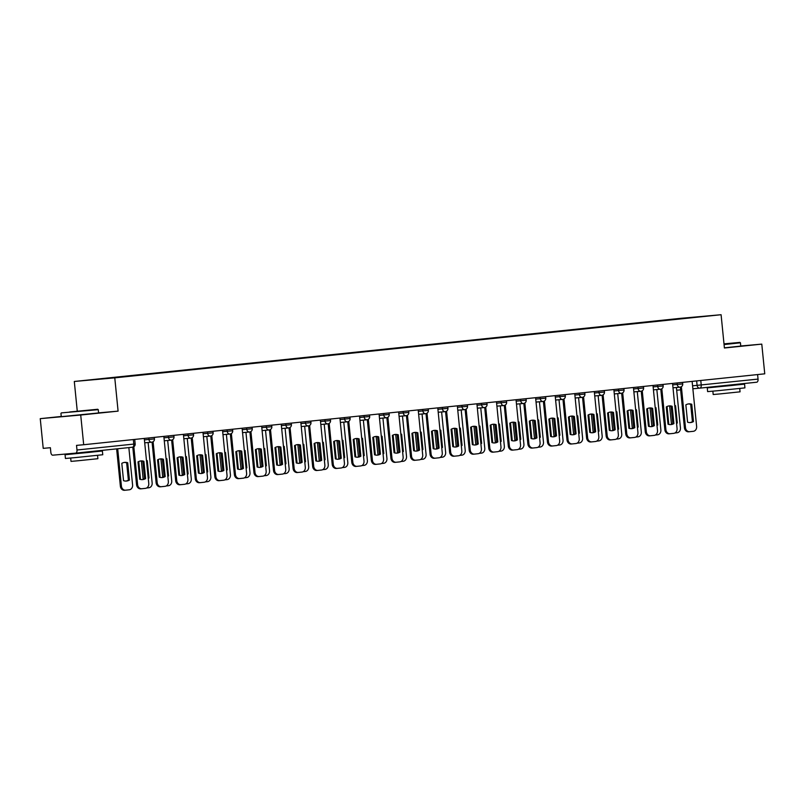 <?xml version="1.0" encoding="UTF-8"?>
<svg xmlns="http://www.w3.org/2000/svg" width="805" height="805" viewBox="0 0 805 805"><rect width="100%" height="100%" fill="white"/><g stroke="black" fill="none" stroke-linecap="round" stroke-linejoin="round"><path stroke-width="1.21" d="M61.25 416.467L40.25 418.65L43.218 448.355L50.383 447.711L50.836 452.34A2.999 1.63 -95.9 0 0 52.758 455.177L75.66 453.135A2.999 1.63 -95.9 0 0 75.68 453.135A2.999 1.63 -95.9 0 0 76.988 450.005L135.17 443.937L134.717 439.419M77.27 411.194L74.302 381.469L114.773 377.847L721.089 314.715L724.409 348.002L761.782 344.117L764.75 373.822L83.69 444.732L80.721 415.028L118.094 411.134L114.773 377.847M721.089 314.715L680.617 318.337L74.302 381.469M83.69 444.732L76.525 445.376L76.988 450.005M40.25 418.65L80.721 415.028M761.782 344.117L740.761 345.999M757.596 374.567L758.048 379.085A2.999 1.63 84.1 0 1 756.74 382.214A2.999 1.63 84.1 0 1 756.73 382.214L699.937 388.131M670.615 319.806L684.059 318.408M670.474 319.595L103.845 378.793L684.069 318.377M98.582 412.885L118.094 411.134M688.305 403.949A9.378 7.879 -95.1 0 1 690.7 404.362L692.431 421.649A9.378 7.879 -95.1 0 1 689.976 422.585M689.583 431.701L688.627 431.782A4.498 3.784 -95.1 0 1 688.577 431.792A4.498 3.784 -95.1 0 1 684.411 427.697L680.366 387.135M693.477 421.558L691.757 404.261A9.378 7.879 -95.1 0 0 688.838 403.879A9.378 7.879 -95.1 0 0 685.86 404.875L687.581 422.172A9.378 7.879 -95.1 0 0 690.509 422.555A9.378 7.879 -95.1 0 0 693.477 421.558L692.431 421.649M681.382 386.712L685.468 427.606A4.498 3.784 84.9 0 0 689.633 431.691A4.498 3.784 84.9 0 0 689.674 431.691L693.316 431.309A4.498 3.784 84.9 0 0 696.627 426.439L692.129 381.379M691.757 404.261L690.7 404.362M670.062 406.102A9.378 7.879 84.9 0 0 669.669 406.324L671.4 423.611A9.378 7.879 84.9 0 0 672.467 423.913M674.801 405.78L675.566 405.71A9.378 7.879 84.9 0 0 674.771 405.478M675.566 405.71L677.287 422.997A9.378 7.879 84.9 0 1 676.552 423.4M667.033 406.515L668.814 424.436M674.922 432.989L677.126 432.758A4.498 3.784 84.9 0 0 680.436 427.888L676.411 387.507M676.522 423.068L677.287 422.997M668.744 405.982A9.378 7.879 -95.1 0 1 671.139 406.394L672.859 423.682A9.378 7.879 -95.1 0 1 670.414 424.617M670.022 433.734L669.056 433.825A4.498 3.784 -95.1 0 1 669.015 433.825A4.498 3.784 -95.1 0 1 664.85 429.739L660.794 389.177M673.916 423.591L672.185 406.304A9.378 7.879 -95.1 0 0 669.267 405.911A9.378 7.879 -95.1 0 0 666.288 406.917L668.019 424.205A9.378 7.879 -95.1 0 0 670.937 424.587A9.378 7.879 -95.1 0 0 673.916 423.591L672.859 423.682M661.821 388.755L665.896 429.639A4.498 3.784 84.9 0 0 670.062 433.734A4.498 3.784 84.9 0 0 670.112 433.724L673.745 433.352A4.498 3.784 84.9 0 0 677.065 428.481L672.567 383.422M672.185 406.304L671.139 406.394M649.182 408.014A9.378 7.879 -95.1 0 1 651.567 408.437L653.298 425.724A9.378 7.879 -95.1 0 1 650.842 426.65M650.45 435.777L649.494 435.857A4.498 3.784 -95.1 0 1 649.444 435.867A4.498 3.784 -95.1 0 1 645.278 431.772L641.233 391.21M654.344 425.624L652.624 408.336A9.378 7.879 -95.1 0 0 649.705 407.954A9.378 7.879 -95.1 0 0 646.727 408.95L648.448 426.237A9.378 7.879 -95.1 0 0 651.376 426.63A9.378 7.879 -95.1 0 0 654.344 425.624L653.298 425.724M642.249 390.787L646.335 431.681A4.498 3.784 84.9 0 0 650.5 435.767A4.498 3.784 84.9 0 0 650.541 435.767L654.183 435.384A4.498 3.784 84.9 0 0 657.494 430.514L652.996 385.454M652.624 408.336L651.567 408.437M650.5 408.135A9.378 7.879 84.9 0 0 650.108 408.366L651.829 425.654A9.378 7.879 84.9 0 0 652.905 425.946M655.23 407.813L655.995 407.753A9.378 7.879 84.9 0 0 655.2 407.511M655.995 407.753L657.725 425.04A9.378 7.879 84.9 0 1 656.991 425.432M647.462 408.558L649.253 426.479M655.361 435.022L657.554 434.801A4.498 3.784 84.9 0 0 660.875 429.93L656.84 389.55M656.961 425.11L657.725 425.04M630.929 410.178A9.378 7.879 84.9 0 0 630.536 410.399L632.267 427.686A9.378 7.879 84.9 0 0 633.334 427.988M635.668 409.856L636.433 409.785A9.378 7.879 84.9 0 0 635.638 409.554M636.433 409.785L638.154 427.073A9.378 7.879 84.9 0 1 637.419 427.475M627.9 410.59L629.681 428.512M635.789 437.065L637.993 436.833A4.498 3.784 84.9 0 0 641.303 431.963L637.278 391.582M637.389 427.143L638.154 427.073M724.017 344.107L739.946 342.397L723.997 343.866M724.389 347.841L740.771 346.09L740.439 342.799L724.067 344.56M723.997 343.936L730.839 343.312L724.017 344.047M736.052 384.901L744.565 384.146L744.937 387.879L717.356 390.747L707.625 391.612L707.253 387.879L715.746 386.923M744.565 384.146L707.253 387.879M739.725 388.493L740.057 391.834L720.203 393.897L713.19 394.52L712.858 391.17M735.991 384.377L736.062 385.001L731.413 385.525L715.756 387.024L715.705 386.491M69.683 411.969L97.767 409.262L69.683 411.969M60.939 413.388L61.271 416.678L98.582 412.955L98.26 409.665L61.341 412.895M74.613 411.526L88.661 410.178L74.613 411.526M93.863 451.766L102.386 451.011L102.758 454.745L75.177 457.612L65.436 458.478L65.064 454.745L73.567 453.789M102.386 451.011L65.064 454.745M97.546 455.358L97.878 458.699L78.015 460.762L71.011 461.386L70.669 458.035M93.813 451.243L93.873 451.867L89.234 452.39L73.577 453.889L73.517 453.326M629.611 410.057A9.378 7.879 -95.1 0 1 632.006 410.47L633.726 427.757A9.378 7.879 -95.1 0 1 631.281 428.693M630.889 437.809L629.923 437.9A4.498 3.784 -95.1 0 1 629.882 437.9A4.498 3.784 -95.1 0 1 625.716 433.815L621.661 393.253M634.783 427.666L633.052 410.379A9.378 7.879 -95.1 0 0 630.134 409.987A9.378 7.879 -95.1 0 0 627.155 410.993L628.886 428.28A9.378 7.879 -95.1 0 0 631.804 428.663A9.378 7.879 -95.1 0 0 634.783 427.666L633.726 427.757M622.688 392.83L626.763 433.714A4.498 3.784 84.9 0 0 630.929 437.809A4.498 3.784 84.9 0 0 630.979 437.799L634.612 437.427A4.498 3.784 84.9 0 0 637.932 432.557L633.434 387.497M633.052 410.379L632.006 410.47M610.049 412.09A9.378 7.879 -95.1 0 1 612.434 412.502L614.165 429.8A9.378 7.879 -95.1 0 1 611.709 430.725M611.317 439.852L610.361 439.933A4.498 3.784 -95.1 0 1 610.311 439.943A4.498 3.784 -95.1 0 1 606.145 435.847L602.1 395.285M615.211 429.699L613.49 412.412A9.378 7.879 -95.1 0 0 610.572 412.029A9.378 7.879 -95.1 0 0 607.594 413.025L609.315 430.313A9.378 7.879 -95.1 0 0 612.243 430.705A9.378 7.879 -95.1 0 0 615.211 429.699L614.165 429.8M603.116 394.863L607.201 435.757A4.498 3.784 84.9 0 0 611.367 439.842A4.498 3.784 84.9 0 0 611.408 439.842L615.05 439.46A4.498 3.784 84.9 0 0 618.361 434.589L613.863 389.529M613.49 412.412L612.434 412.502M590.478 414.132A9.378 7.879 -95.1 0 1 592.872 414.545L594.593 431.832A9.378 7.879 -95.1 0 1 592.148 432.768M583.555 396.905L587.63 437.789A4.498 3.784 84.9 0 0 591.796 441.885L590.79 441.975A4.498 3.784 -95.1 0 1 590.749 441.975A4.498 3.784 -95.1 0 1 586.583 437.89L582.538 397.328M595.65 431.742L593.919 414.454A9.378 7.879 -95.1 0 0 591.001 414.062A9.378 7.879 -95.1 0 0 588.022 415.068L589.753 432.355A9.378 7.879 -95.1 0 0 592.671 432.738A9.378 7.879 -95.1 0 0 595.65 431.742L594.593 431.832M590.749 441.975L591.796 441.885A4.498 3.784 84.9 0 0 591.846 441.875L595.479 441.502A4.498 3.784 84.9 0 0 598.799 436.632L594.301 391.572M593.919 414.454L592.872 414.545M611.367 412.21A9.378 7.879 84.9 0 0 610.975 412.442L612.696 429.729A9.378 7.879 84.9 0 0 613.772 430.021M616.097 411.888L616.861 411.828A9.378 7.879 84.9 0 0 616.067 411.586M616.861 411.828L618.592 429.115A9.378 7.879 84.9 0 1 617.858 429.508M608.328 412.633L610.12 430.554M616.228 439.097L618.421 438.876A4.498 3.784 84.9 0 0 621.742 434.006L617.707 393.625M617.827 429.186L618.592 429.115M591.796 414.253A9.378 7.879 84.9 0 0 591.403 414.474L593.134 431.762A9.378 7.879 84.9 0 0 594.201 432.064M596.535 413.931L597.3 413.861A9.378 7.879 84.9 0 0 596.505 413.619M597.3 413.861L599.031 431.148A9.378 7.879 84.9 0 1 598.286 431.55M588.767 414.666L590.548 432.587M596.656 441.14L598.86 440.909A4.498 3.784 84.9 0 0 602.17 436.038L598.145 395.658M598.256 431.218L599.031 431.148M572.234 416.286A9.378 7.879 84.9 0 0 571.842 416.507L573.562 433.804A9.378 7.879 84.9 0 0 574.639 434.096M576.964 415.964L577.738 415.893A9.378 7.879 84.9 0 0 576.933 415.662M577.738 415.893L579.459 433.191A9.378 7.879 84.9 0 1 578.725 433.583M569.195 416.708L570.987 434.63M577.094 443.173L579.288 442.951A4.498 3.784 84.9 0 0 582.609 438.081L578.574 397.7M578.694 433.261L579.459 433.191M570.916 416.165A9.378 7.879 -95.1 0 1 573.301 416.577L575.032 433.875A9.378 7.879 -95.1 0 1 572.576 434.801M572.184 443.927L571.228 444.008A4.498 3.784 -95.1 0 1 571.178 444.018A4.498 3.784 -95.1 0 1 567.012 439.922L562.967 399.361M576.078 433.774L574.357 416.487A9.378 7.879 -95.1 0 0 571.439 416.105A9.378 7.879 -95.1 0 0 568.461 417.101L570.182 434.388A9.378 7.879 -95.1 0 0 573.11 434.781A9.378 7.879 -95.1 0 0 576.078 433.774L575.032 433.875M563.983 398.938L568.068 439.832A4.498 3.784 84.9 0 0 572.234 443.917A4.498 3.784 84.9 0 0 572.275 443.917L575.917 443.535A4.498 3.784 84.9 0 0 579.228 438.665L574.73 393.605M574.357 416.487L573.301 416.577M552.663 418.328A9.378 7.879 84.9 0 0 552.27 418.55L554.001 435.837A9.378 7.879 84.9 0 0 555.068 436.129M557.402 418.006L558.167 417.936A9.378 7.879 84.9 0 0 557.372 417.694M558.167 417.936L559.898 435.223A9.378 7.879 84.9 0 1 559.153 435.626M549.634 418.741L551.415 436.662M557.533 445.215L559.727 444.984A4.498 3.784 84.9 0 0 563.037 440.114L559.012 399.733M559.123 435.294L559.898 435.223M551.345 418.208A9.378 7.879 -95.1 0 1 553.739 418.62L555.46 435.908A9.378 7.879 -95.1 0 1 553.015 436.843M552.622 445.96L551.656 446.05A4.498 3.784 -95.1 0 1 551.616 446.05A4.498 3.784 -95.1 0 1 547.45 441.955L543.405 401.393M556.517 435.817L554.786 418.53A9.378 7.879 -95.1 0 0 551.868 418.137A9.378 7.879 -95.1 0 0 548.889 419.143L550.62 436.431A9.378 7.879 -95.1 0 0 553.538 436.813A9.378 7.879 -95.1 0 0 556.517 435.817L555.46 435.908M544.422 400.971L548.497 441.865A4.498 3.784 84.9 0 0 552.663 445.96A4.498 3.784 84.9 0 0 552.713 445.95L556.346 445.578A4.498 3.784 84.9 0 0 559.666 440.707L555.168 395.637M554.786 418.53L553.739 418.62M533.101 420.361A9.378 7.879 84.9 0 0 532.709 420.582L534.429 437.88A9.378 7.879 84.9 0 0 535.506 438.172M537.831 420.039L538.605 419.969A9.378 7.879 84.9 0 0 537.8 419.737M538.605 419.969L540.326 437.266A9.378 7.879 84.9 0 1 539.592 437.658M530.062 420.784L531.853 438.705M537.961 447.248L540.155 447.017A4.498 3.784 84.9 0 0 543.476 442.146L539.441 401.776M539.561 437.326L540.326 437.266M531.783 420.24A9.378 7.879 -95.1 0 1 534.168 420.653L535.899 437.95A9.378 7.879 -95.1 0 1 533.443 438.876M533.051 447.993L532.095 448.083A4.498 3.784 -95.1 0 1 532.045 448.083A4.498 3.784 -95.1 0 1 527.879 443.998L523.834 403.436M536.945 437.85L535.224 420.562A9.378 7.879 -95.1 0 0 532.306 420.18A9.378 7.879 -95.1 0 0 529.328 421.176L531.048 438.463A9.378 7.879 -95.1 0 0 533.977 438.856A9.378 7.879 -95.1 0 0 536.945 437.85L535.899 437.95M524.85 403.013L528.935 443.907A4.498 3.784 84.9 0 0 533.101 447.993A4.498 3.784 84.9 0 0 533.141 447.993L536.784 447.61A4.498 3.784 84.9 0 0 540.095 442.74L535.597 397.68M535.224 420.562L534.168 420.653M513.53 422.404A9.378 7.879 84.9 0 0 513.137 422.625L514.868 439.912A9.378 7.879 84.9 0 0 515.935 440.204M518.269 422.082L519.034 422.011A9.378 7.879 84.9 0 0 518.239 421.77M519.034 422.011L520.765 439.299A9.378 7.879 84.9 0 1 520.02 439.701M510.501 422.816L512.282 440.738M518.4 449.291L520.594 449.059A4.498 3.784 84.9 0 0 523.914 444.189L519.879 403.808M519.99 439.369L520.765 439.299M512.211 422.283A9.378 7.879 -95.1 0 1 514.606 422.695L516.327 439.983A9.378 7.879 -95.1 0 1 513.882 440.919M513.489 450.035L512.523 450.116A4.498 3.784 -95.1 0 1 512.483 450.126A4.498 3.784 -95.1 0 1 508.317 446.03L504.272 405.468M517.384 439.892L515.653 422.595A9.378 7.879 -95.1 0 0 512.735 422.212A9.378 7.879 -95.1 0 0 509.756 423.209L511.487 440.506A9.378 7.879 -95.1 0 0 514.405 440.888A9.378 7.879 -95.1 0 0 517.384 439.892L516.327 439.983M505.288 405.046L509.364 445.94A4.498 3.784 84.9 0 0 513.53 450.035A4.498 3.784 84.9 0 0 513.58 450.025L517.213 449.643A4.498 3.784 84.9 0 0 520.533 444.783L516.035 399.713M515.653 422.595L514.606 422.695M493.968 424.436A9.378 7.879 84.9 0 0 493.576 424.658L495.296 441.955A9.378 7.879 84.9 0 0 496.373 442.247M498.698 424.114L499.472 424.044A9.378 7.879 84.9 0 0 498.667 423.812M499.472 424.044L501.193 441.341A9.378 7.879 84.9 0 1 500.458 441.734M490.929 424.849L492.72 442.78M498.828 451.323L501.022 451.092A4.498 3.784 84.9 0 0 504.343 446.222L500.308 405.851M500.428 441.402L501.193 441.341M492.65 424.316A9.378 7.879 -95.1 0 1 495.035 424.728L496.766 442.026A9.378 7.879 -95.1 0 1 494.31 442.951M493.918 452.068L492.962 452.158A4.498 3.784 -95.1 0 1 492.912 452.158A4.498 3.784 -95.1 0 1 488.746 448.073L484.701 407.511M497.812 441.925L496.091 424.638A9.378 7.879 -95.1 0 0 493.173 424.245A9.378 7.879 -95.1 0 0 490.195 425.251L491.925 442.539A9.378 7.879 -95.1 0 0 494.844 442.931A9.378 7.879 -95.1 0 0 497.812 441.925L496.766 442.026M485.717 407.089L489.802 447.972A4.498 3.784 84.9 0 0 493.968 452.068A4.498 3.784 84.9 0 0 494.008 452.068L497.651 451.686A4.498 3.784 84.9 0 0 500.962 446.815L496.464 401.755M496.091 424.638L495.035 424.728M474.397 426.469A9.378 7.879 84.9 0 0 474.004 426.7L475.735 443.988A9.378 7.879 84.9 0 0 476.802 444.28M479.136 426.157L479.901 426.087A9.378 7.879 84.9 0 0 479.106 425.845M479.901 426.087L481.632 443.374A9.378 7.879 84.9 0 1 480.887 443.766M471.368 426.892L473.149 444.813M479.267 453.366L481.46 453.135A4.498 3.784 84.9 0 0 484.781 448.264L480.746 407.883M480.857 443.444L481.632 443.374M473.078 426.358A9.378 7.879 -95.1 0 1 475.473 426.771L477.194 444.058A9.378 7.879 -95.1 0 1 474.749 444.994M474.356 454.111L473.39 454.191A4.498 3.784 -95.1 0 1 473.35 454.201A4.498 3.784 -95.1 0 1 469.184 450.106L465.139 409.544M478.25 443.968L476.52 426.67A9.378 7.879 -95.1 0 0 473.602 426.288A9.378 7.879 -95.1 0 0 470.633 427.284L472.354 444.581A9.378 7.879 -95.1 0 0 475.272 444.964A9.378 7.879 -95.1 0 0 478.25 443.968L477.194 444.058M466.155 409.121L470.231 450.015A4.498 3.784 84.9 0 0 474.397 454.101A4.498 3.784 84.9 0 0 474.447 454.101L478.079 453.718A4.498 3.784 84.9 0 0 481.4 448.848L476.902 403.788M476.52 426.67L475.473 426.771M454.835 428.512A9.378 7.879 84.9 0 0 454.443 428.733L456.163 446.03A9.378 7.879 84.9 0 0 457.24 446.322M459.564 428.19L460.339 428.119A9.378 7.879 84.9 0 0 459.534 427.888M460.339 428.119L462.06 445.417A9.378 7.879 84.9 0 1 461.325 445.809M451.796 428.924L453.587 446.856M459.695 455.399L461.899 455.167A4.498 3.784 84.9 0 0 465.21 450.297L461.174 409.926M461.295 445.477L462.06 445.417M453.517 428.391A9.378 7.879 -95.1 0 1 455.902 428.803L457.632 446.091A9.378 7.879 -95.1 0 1 455.177 447.027M454.785 456.143L453.829 456.234A4.498 3.784 -95.1 0 1 453.779 456.234A4.498 3.784 -95.1 0 1 449.613 452.148L445.568 411.586M458.679 446L456.958 428.713A9.378 7.879 -95.1 0 0 454.04 428.32A9.378 7.879 -95.1 0 0 451.062 429.327L452.792 446.614A9.378 7.879 -95.1 0 0 455.711 447.006A9.378 7.879 -95.1 0 0 458.679 446L457.632 446.091M446.584 411.164L450.669 452.048A4.498 3.784 84.9 0 0 454.835 456.143A4.498 3.784 84.9 0 0 454.875 456.143L458.518 455.761A4.498 3.784 84.9 0 0 461.829 450.891L457.331 405.831M456.958 428.713L455.902 428.803M435.264 430.544A9.378 7.879 84.9 0 0 434.871 430.776L436.602 448.063A9.378 7.879 84.9 0 0 437.668 448.355M440.003 430.232L440.768 430.162A9.378 7.879 84.9 0 0 439.973 429.92M440.768 430.162L442.498 447.449A9.378 7.879 84.9 0 1 441.754 447.842M432.235 430.967L434.016 448.888M440.134 457.441L442.327 457.21A4.498 3.784 84.9 0 0 445.648 452.34L441.613 411.959M441.724 447.52L442.498 447.449M433.945 430.434A9.378 7.879 -95.1 0 1 436.34 430.846L438.061 448.133A9.378 7.879 -95.1 0 1 435.616 449.069M435.223 458.186L434.257 458.266A4.498 3.784 -95.1 0 1 434.217 458.276A4.498 3.784 -95.1 0 1 430.051 454.181L426.006 413.619M439.117 448.043L437.387 430.745A9.378 7.879 -95.1 0 0 434.469 430.363A9.378 7.879 -95.1 0 0 431.5 431.359L433.221 448.657A9.378 7.879 -95.1 0 0 436.139 449.039A9.378 7.879 -95.1 0 0 439.117 448.043L438.061 448.133M427.022 413.196L431.098 454.09A4.498 3.784 84.9 0 0 435.264 458.176A4.498 3.784 84.9 0 0 435.314 458.176L438.946 457.793A4.498 3.784 84.9 0 0 442.267 452.923L437.769 407.863M437.387 430.745L436.34 430.846M415.702 432.587A9.378 7.879 84.9 0 0 415.31 432.808L417.03 450.096A9.378 7.879 84.9 0 0 418.107 450.398M420.431 432.265L421.206 432.194A9.378 7.879 84.9 0 0 420.401 431.963M421.206 432.194L422.927 449.482A9.378 7.879 84.9 0 1 422.192 449.884M412.663 432.999L414.454 450.931M420.562 459.474L422.766 459.242A4.498 3.784 84.9 0 0 426.076 454.372L422.051 413.991M422.162 449.552L422.927 449.482M414.384 432.466A9.378 7.879 -95.1 0 1 416.769 432.879L418.499 450.166A9.378 7.879 -95.1 0 1 416.044 451.102M415.652 460.219L414.696 460.309A4.498 3.784 -95.1 0 1 414.645 460.309A4.498 3.784 -95.1 0 1 410.48 456.224L406.434 415.662M419.546 450.076L417.825 432.788A9.378 7.879 -95.1 0 0 414.907 432.396A9.378 7.879 -95.1 0 0 411.929 433.402L413.659 450.689A9.378 7.879 -95.1 0 0 416.577 451.072A9.378 7.879 -95.1 0 0 419.546 450.076L418.499 450.166M407.451 415.239L411.536 456.123A4.498 3.784 84.9 0 0 415.702 460.219A4.498 3.784 84.9 0 0 415.742 460.208L419.385 459.836A4.498 3.784 84.9 0 0 422.695 454.966L418.198 409.906M417.825 432.788L416.769 432.879M396.13 434.62A9.378 7.879 84.9 0 0 395.738 434.851L397.469 452.138A9.378 7.879 84.9 0 0 398.535 452.43M400.87 434.308L401.635 434.237A9.378 7.879 84.9 0 0 400.84 433.996M401.635 434.237L403.365 451.525A9.378 7.879 84.9 0 1 402.621 451.917M393.102 435.042L394.883 452.963M401.001 461.507L403.194 461.285A4.498 3.784 84.9 0 0 406.515 456.415L402.48 416.034M402.591 451.595L403.365 451.525M394.812 434.509A9.378 7.879 -95.1 0 1 397.207 434.921L398.928 452.209A9.378 7.879 -95.1 0 1 396.483 453.145M387.889 417.272L391.965 458.166A4.498 3.784 84.9 0 0 396.13 462.251L395.124 462.342A4.498 3.784 -95.1 0 1 395.084 462.352A4.498 3.784 -95.1 0 1 390.918 458.256L386.873 417.694M399.984 452.108L398.254 434.821A9.378 7.879 -95.1 0 0 395.336 434.438A9.378 7.879 -95.1 0 0 392.367 435.435L394.088 452.722A9.378 7.879 -95.1 0 0 397.006 453.114A9.378 7.879 -95.1 0 0 399.984 452.108L398.928 452.209M395.084 462.352L396.13 462.251A4.498 3.784 84.9 0 0 396.181 462.251L399.813 461.869A4.498 3.784 84.9 0 0 403.134 456.999L398.636 411.939M398.254 434.821L397.207 434.921M376.569 436.662A9.378 7.879 84.9 0 0 376.177 436.884L377.897 454.171A9.378 7.879 84.9 0 0 378.974 454.473M381.298 436.34L382.073 436.27A9.378 7.879 84.9 0 0 381.268 436.038M382.073 436.27L383.794 453.557A9.378 7.879 84.9 0 1 383.059 453.96M373.53 437.075L375.321 454.996M381.429 463.549L383.633 463.318A4.498 3.784 84.9 0 0 386.943 458.448L382.918 418.067M383.029 453.628L383.794 453.557M375.251 436.541A9.378 7.879 -95.1 0 1 377.636 436.954L379.366 454.241A9.378 7.879 -95.1 0 1 376.911 455.177M376.519 464.294L375.563 464.384A4.498 3.784 -95.1 0 1 375.512 464.384A4.498 3.784 -95.1 0 1 371.347 460.299L367.301 419.737M380.413 454.151L378.692 436.863A9.378 7.879 -95.1 0 0 375.774 436.471A9.378 7.879 -95.1 0 0 372.796 437.477L374.526 454.765A9.378 7.879 -95.1 0 0 377.444 455.147A9.378 7.879 -95.1 0 0 380.413 454.151L379.366 454.241M368.318 419.314L372.403 460.198A4.498 3.784 84.9 0 0 376.569 464.294A4.498 3.784 84.9 0 0 376.609 464.284L380.252 463.911A4.498 3.784 84.9 0 0 383.562 459.041L379.064 413.981M378.692 436.863L377.636 436.954M356.997 438.695A9.378 7.879 84.9 0 0 356.605 438.926L358.336 456.214A9.378 7.879 84.9 0 0 359.402 456.505M361.737 438.373L362.502 438.312A9.378 7.879 84.9 0 0 361.707 438.071M362.502 438.312L364.232 455.6A9.378 7.879 84.9 0 1 363.488 455.992M353.969 439.117L355.75 457.039M361.868 465.582L364.061 465.36A4.498 3.784 84.9 0 0 367.382 460.49L363.347 420.109M363.458 455.67L364.232 455.6M355.679 438.574A9.378 7.879 -95.1 0 1 358.074 438.997L359.795 456.284A9.378 7.879 -95.1 0 1 357.35 457.21M356.957 466.337L355.991 466.417A4.498 3.784 -95.1 0 1 355.951 466.427A4.498 3.784 -95.1 0 1 351.785 462.332L347.74 421.77M360.851 456.183L359.121 438.896A9.378 7.879 -95.1 0 0 356.202 438.514A9.378 7.879 -95.1 0 0 353.234 439.51L354.955 456.797A9.378 7.879 -95.1 0 0 357.873 457.19A9.378 7.879 -95.1 0 0 360.851 456.183L359.795 456.284M348.756 421.347L352.842 462.241A4.498 3.784 84.9 0 0 356.997 466.326A4.498 3.784 84.9 0 0 357.048 466.326L360.68 465.944A4.498 3.784 84.9 0 0 364.001 461.074L359.503 416.014M359.121 438.896L358.074 438.997M337.436 440.738A9.378 7.879 84.9 0 0 337.043 440.959L338.764 458.246A9.378 7.879 84.9 0 0 339.841 458.548M342.165 440.416L342.94 440.345A9.378 7.879 84.9 0 0 342.135 440.114M342.94 440.345L344.661 457.632A9.378 7.879 84.9 0 1 343.926 458.035M334.397 441.15L336.188 459.071M342.296 467.625L344.5 467.393A4.498 3.784 84.9 0 0 347.81 462.523L343.785 422.142M343.896 457.703L344.661 457.632M336.118 440.617A9.378 7.879 -95.1 0 1 338.502 441.029L340.233 458.317A9.378 7.879 -95.1 0 1 337.778 459.252M337.386 468.369L336.43 468.46A4.498 3.784 -95.1 0 1 336.379 468.46A4.498 3.784 -95.1 0 1 332.213 464.374L328.168 423.812M341.28 458.226L339.559 440.939A9.378 7.879 -95.1 0 0 336.641 440.546A9.378 7.879 -95.1 0 0 333.662 441.553L335.393 458.84A9.378 7.879 -95.1 0 0 338.311 459.222A9.378 7.879 -95.1 0 0 341.28 458.226L340.233 458.317M329.185 423.39L333.27 464.274A4.498 3.784 84.9 0 0 337.436 468.369A4.498 3.784 84.9 0 0 337.476 468.359L341.119 467.987A4.498 3.784 84.9 0 0 344.429 463.117L339.931 418.057M339.559 440.939L338.502 441.029M317.864 442.77A9.378 7.879 84.9 0 0 317.472 443.002L319.203 460.289A9.378 7.879 84.9 0 0 320.269 460.581M322.604 442.448L323.369 442.388A9.378 7.879 84.9 0 0 322.574 442.146M323.369 442.388L325.099 459.675A9.378 7.879 84.9 0 1 324.355 460.068M314.836 443.193L316.617 461.114M322.735 469.657L324.928 469.436A4.498 3.784 84.9 0 0 328.249 464.566L324.214 424.185M324.324 459.746L325.099 459.675M316.546 442.649A9.378 7.879 -95.1 0 1 318.941 443.062L320.662 460.359A9.378 7.879 -95.1 0 1 318.217 461.285M317.824 470.412L316.858 470.492A4.498 3.784 -95.1 0 1 316.818 470.502A4.498 3.784 -95.1 0 1 312.652 466.407L308.607 425.845M321.718 460.259L319.988 442.971A9.378 7.879 -95.1 0 0 317.069 442.589A9.378 7.879 -95.1 0 0 314.101 443.585L315.822 460.873A9.378 7.879 -95.1 0 0 318.74 461.265A9.378 7.879 -95.1 0 0 321.718 460.259L320.662 460.359M309.623 425.422L313.709 466.316A4.498 3.784 84.9 0 0 317.864 470.402A4.498 3.784 84.9 0 0 317.915 470.402L321.547 470.019A4.498 3.784 84.9 0 0 324.868 465.149L320.37 420.089M319.988 442.971L318.941 443.062M298.303 444.813A9.378 7.879 84.9 0 0 297.91 445.034L299.631 462.322A9.378 7.879 84.9 0 0 300.708 462.623M303.032 444.491L303.807 444.42A9.378 7.879 84.9 0 0 303.002 444.179M303.807 444.42L305.528 461.708A9.378 7.879 84.9 0 1 304.793 462.11M295.264 445.225L297.055 463.147M303.163 471.7L305.367 471.468A4.498 3.784 84.9 0 0 308.677 466.598L304.652 426.217M304.763 461.778L305.528 461.708M296.985 444.692A9.378 7.879 -95.1 0 1 299.369 445.105L301.1 462.392A9.378 7.879 -95.1 0 1 298.645 463.328M298.252 472.444L297.297 472.535A4.498 3.784 -95.1 0 1 297.246 472.535A4.498 3.784 -95.1 0 1 293.08 468.44L289.035 427.878M302.147 462.301L300.426 445.014A9.378 7.879 -95.1 0 0 297.508 444.622A9.378 7.879 -95.1 0 0 294.529 445.628L296.26 462.915A9.378 7.879 -95.1 0 0 299.178 463.298A9.378 7.879 -95.1 0 0 302.147 462.301L301.1 462.392M290.052 427.465L294.137 468.349A4.498 3.784 84.9 0 0 298.303 472.444A4.498 3.784 84.9 0 0 298.343 472.434L301.986 472.062A4.498 3.784 84.9 0 0 305.296 467.192L300.798 422.132M300.426 445.014L299.369 445.105M278.731 446.845A9.378 7.879 84.9 0 0 278.339 447.067L280.07 464.364A9.378 7.879 84.9 0 0 281.136 464.656M283.471 446.523L284.235 446.453A9.378 7.879 84.9 0 0 283.441 446.222M284.235 446.453L285.966 463.75A9.378 7.879 84.9 0 1 285.222 464.143M275.702 447.268L277.483 465.189M283.601 473.732L285.795 473.511A4.498 3.784 84.9 0 0 289.116 468.641L285.081 428.26M285.191 463.821L285.966 463.75M277.413 446.725A9.378 7.879 -95.1 0 1 279.808 447.137L281.529 464.435A9.378 7.879 -95.1 0 1 279.083 465.36M278.691 474.487L277.725 474.568A4.498 3.784 -95.1 0 1 277.685 474.568A4.498 3.784 -95.1 0 1 273.519 470.482L269.474 429.92M282.585 464.334L280.854 447.047A9.378 7.879 -95.1 0 0 277.936 446.664A9.378 7.879 -95.1 0 0 274.968 447.661L276.689 464.948A9.378 7.879 -95.1 0 0 279.607 465.34A9.378 7.879 -95.1 0 0 282.585 464.334L281.529 464.435M270.49 429.498L274.575 470.392A4.498 3.784 84.9 0 0 278.731 474.477A4.498 3.784 84.9 0 0 278.782 474.477L282.414 474.095A4.498 3.784 84.9 0 0 285.735 469.224L281.237 424.165M280.854 447.047L279.808 447.137M259.17 448.888A9.378 7.879 84.9 0 0 258.777 449.11L260.498 466.397A9.378 7.879 84.9 0 0 261.575 466.689M263.899 448.566L264.674 448.496A9.378 7.879 84.9 0 0 263.869 448.254M264.674 448.496L266.395 465.783A9.378 7.879 84.9 0 1 265.66 466.186M256.131 449.301L257.922 467.222M264.03 475.775L266.234 475.544A4.498 3.784 84.9 0 0 269.544 470.673L265.519 430.293M265.63 465.853L266.395 465.783M257.852 448.767A9.378 7.879 -95.1 0 1 260.236 449.18L261.967 466.467A9.378 7.879 -95.1 0 1 259.512 467.403M259.119 476.52L258.163 476.61A4.498 3.784 -95.1 0 1 258.113 476.61A4.498 3.784 -95.1 0 1 253.947 472.515L249.902 431.953M263.014 466.377L261.293 449.079A9.378 7.879 -95.1 0 0 258.375 448.697A9.378 7.879 -95.1 0 0 255.396 449.693L257.127 466.991A9.378 7.879 -95.1 0 0 260.045 467.373A9.378 7.879 -95.1 0 0 263.014 466.377L261.967 466.467M250.919 431.53L255.004 472.424A4.498 3.784 84.9 0 0 259.17 476.52A4.498 3.784 84.9 0 0 259.21 476.51L262.853 476.137A4.498 3.784 84.9 0 0 266.163 471.267L261.665 426.197M261.293 449.079L260.236 449.18M239.598 450.921A9.378 7.879 84.9 0 0 239.206 451.142L240.937 468.44A9.378 7.879 84.9 0 0 242.003 468.731M244.338 450.599L245.102 450.528A9.378 7.879 84.9 0 0 244.307 450.297M245.102 450.528L246.833 467.826A9.378 7.879 84.9 0 1 246.089 468.218M236.569 451.343L238.35 469.265M244.468 477.808L246.662 477.576A4.498 3.784 84.9 0 0 249.983 472.706L245.948 432.335M246.058 467.886L246.833 467.826M238.28 450.8A9.378 7.879 -95.1 0 1 240.675 451.213L242.396 468.51A9.378 7.879 -95.1 0 1 239.95 469.436M239.558 478.552L238.592 478.643A4.498 3.784 -95.1 0 1 238.552 478.643A4.498 3.784 -95.1 0 1 234.386 474.558L230.341 433.996M243.452 468.409L241.721 451.122A9.378 7.879 -95.1 0 0 238.803 450.73A9.378 7.879 -95.1 0 0 235.835 451.736L237.556 469.023A9.378 7.879 -95.1 0 0 240.474 469.416A9.378 7.879 -95.1 0 0 243.452 468.409L242.396 468.51M231.357 433.573L235.442 474.467A4.498 3.784 84.9 0 0 239.598 478.552A4.498 3.784 84.9 0 0 239.649 478.552L243.281 478.17A4.498 3.784 84.9 0 0 246.602 473.3L242.104 428.24M241.721 451.122L240.675 451.213M220.037 452.953A9.378 7.879 84.9 0 0 219.644 453.185L221.365 470.472A9.378 7.879 84.9 0 0 222.442 470.764M224.766 452.641L225.541 452.571A9.378 7.879 84.9 0 0 224.736 452.329M225.541 452.571L227.262 469.858A9.378 7.879 84.9 0 1 226.527 470.261M216.998 453.376L218.789 471.297M224.897 479.85L227.101 479.619A4.498 3.784 84.9 0 0 230.411 474.749L226.386 434.368M226.497 469.929L227.262 469.858M218.719 452.843A9.378 7.879 -95.1 0 1 221.103 453.255L222.834 470.543A9.378 7.879 -95.1 0 1 220.379 471.478M219.986 480.595L219.03 480.676A4.498 3.784 -95.1 0 1 218.98 480.686A4.498 3.784 -95.1 0 1 214.814 476.59L210.769 436.028M223.881 470.452L222.16 453.155A9.378 7.879 -95.1 0 0 219.242 452.772A9.378 7.879 -95.1 0 0 216.263 453.768L217.994 471.066A9.378 7.879 -95.1 0 0 220.912 471.448A9.378 7.879 -95.1 0 0 223.881 470.452L222.834 470.543M211.785 435.606L215.871 476.5A4.498 3.784 84.9 0 0 220.037 480.595A4.498 3.784 84.9 0 0 220.077 480.585L223.72 480.203A4.498 3.784 84.9 0 0 227.03 475.332L222.532 430.273M222.16 453.155L221.103 453.255M200.465 454.996A9.378 7.879 84.9 0 0 200.073 455.217L201.803 472.515A9.378 7.879 84.9 0 0 202.87 472.807M205.205 454.674L205.969 454.604A9.378 7.879 84.9 0 0 205.174 454.372M205.969 454.604L207.7 471.901A9.378 7.879 84.9 0 1 206.966 472.294M197.436 455.409L199.227 473.34M205.335 481.883L207.529 481.652A4.498 3.784 84.9 0 0 210.85 476.781L206.815 436.411M206.925 471.961L207.7 471.901M199.147 454.875A9.378 7.879 -95.1 0 1 201.542 455.288L203.263 472.575A9.378 7.879 -95.1 0 1 200.817 473.511M192.224 437.648L196.309 478.532A4.498 3.784 84.9 0 0 200.465 482.628L199.459 482.718A4.498 3.784 -95.1 0 1 199.419 482.718A4.498 3.784 -95.1 0 1 195.253 478.633L191.208 438.071M204.319 472.485L202.588 455.197A9.378 7.879 -95.1 0 0 199.67 454.805A9.378 7.879 -95.1 0 0 196.702 455.811L198.422 473.099A9.378 7.879 -95.1 0 0 201.341 473.491A9.378 7.879 -95.1 0 0 204.319 472.485L203.263 472.575M199.419 482.718L200.465 482.628A4.498 3.784 84.9 0 0 200.515 482.628L204.148 482.245A4.498 3.784 84.9 0 0 207.469 477.375L202.971 432.315M202.588 455.197L201.542 455.288M180.904 457.029A9.378 7.879 84.9 0 0 180.511 457.26L182.232 474.548A9.378 7.879 84.9 0 0 183.309 474.839M185.633 456.717L186.408 456.646A9.378 7.879 84.9 0 0 185.603 456.405M186.408 456.646L188.129 473.934A9.378 7.879 84.9 0 1 187.394 474.326M177.865 457.451L179.656 475.373M185.764 483.926L187.968 483.694A4.498 3.784 84.9 0 0 191.278 478.824L187.253 438.443M187.364 474.004L188.129 473.934M179.585 456.918A9.378 7.879 -95.1 0 1 181.97 457.331L183.701 474.618A9.378 7.879 -95.1 0 1 181.246 475.554M180.853 484.67L179.897 484.751A4.498 3.784 -95.1 0 1 179.847 484.761A4.498 3.784 -95.1 0 1 175.681 480.666L171.636 440.104M184.748 474.527L183.027 457.23A9.378 7.879 -95.1 0 0 180.109 456.848A9.378 7.879 -95.1 0 0 177.13 457.844L178.861 475.141A9.378 7.879 -95.1 0 0 181.779 475.524A9.378 7.879 -95.1 0 0 184.748 474.527L183.701 474.618M172.652 439.681L176.738 480.575A4.498 3.784 84.9 0 0 180.904 484.66A4.498 3.784 84.9 0 0 180.944 484.66L184.587 484.278A4.498 3.784 84.9 0 0 187.897 479.408L183.399 434.348M183.027 457.23L181.97 457.331M161.332 459.071A9.378 7.879 84.9 0 0 160.94 459.293L162.67 476.59A9.378 7.879 84.9 0 0 163.737 476.882M166.072 458.749L166.836 458.679A9.378 7.879 84.9 0 0 166.041 458.448M166.836 458.679L168.567 475.976A9.378 7.879 84.9 0 1 167.832 476.369M158.303 459.484L160.094 477.415M166.202 485.958L168.396 485.727A4.498 3.784 84.9 0 0 171.717 480.857L167.681 440.486M167.792 476.037L168.567 475.976M160.014 458.951A9.378 7.879 -95.1 0 1 162.409 459.363L164.129 476.651A9.378 7.879 -95.1 0 1 161.684 477.586M161.292 486.703L160.326 486.794A4.498 3.784 -95.1 0 1 160.286 486.794A4.498 3.784 -95.1 0 1 156.12 482.708L152.075 442.146M165.186 476.56L163.455 459.273A9.378 7.879 -95.1 0 0 160.537 458.88A9.378 7.879 -95.1 0 0 157.569 459.886L159.289 477.174A9.378 7.879 -95.1 0 0 162.208 477.566A9.378 7.879 -95.1 0 0 165.186 476.56L164.129 476.651M153.091 441.724L157.176 482.608A4.498 3.784 84.9 0 0 161.332 486.703A4.498 3.784 84.9 0 0 161.382 486.693L165.015 486.321A4.498 3.784 84.9 0 0 168.336 481.45L163.838 436.391M163.455 459.273L162.409 459.363M141.771 461.104A9.378 7.879 84.9 0 0 141.378 461.335L143.099 478.623A9.378 7.879 84.9 0 0 144.176 478.915M146.5 460.792L147.275 460.722A9.378 7.879 84.9 0 0 146.47 460.48M147.275 460.722L148.995 478.009A9.378 7.879 84.9 0 1 148.261 478.401M138.732 461.527L140.523 479.448M146.631 488.001L148.834 487.77A4.498 3.784 84.9 0 0 152.145 482.899L148.12 442.519M148.231 478.079L148.995 478.009M140.452 460.993A9.378 7.879 -95.1 0 1 142.837 461.406L144.568 478.693A9.378 7.879 -95.1 0 1 142.113 479.629M141.72 488.746L140.764 488.826A4.498 3.784 -95.1 0 1 140.714 488.836A4.498 3.784 -95.1 0 1 136.558 484.741L132.805 447.167M145.614 478.603L143.894 461.305A9.378 7.879 -95.1 0 0 140.976 460.923A9.378 7.879 -95.1 0 0 137.997 461.919L139.728 479.217A9.378 7.879 -95.1 0 0 142.646 479.599A9.378 7.879 -95.1 0 0 145.614 478.603L144.568 478.693M133.821 446.745L137.605 484.65A4.498 3.784 84.9 0 0 141.771 488.736A4.498 3.784 84.9 0 0 141.811 488.736L145.453 488.353A4.498 3.784 84.9 0 0 148.764 483.483L144.266 438.423M143.894 461.305L142.837 461.406M121.807 463.368L123.537 480.655A9.378 7.879 84.9 0 0 126.455 481.048A9.378 7.879 84.9 0 0 129.434 480.042L127.703 462.754A9.378 7.879 84.9 0 0 124.785 462.372A9.378 7.879 84.9 0 0 121.807 463.368M117.691 448.757L121.414 486.099A4.498 3.784 84.9 0 0 125.58 490.185A4.498 3.784 84.9 0 0 125.63 490.185L129.263 489.802A4.498 3.784 84.9 0 0 132.584 484.932L128.85 447.59M124.262 462.432A9.378 7.879 84.9 0 1 126.657 462.855L128.377 480.142L129.434 480.042M125.932 481.068A9.378 7.879 84.9 0 0 128.377 480.142M125.53 490.195L124.574 490.275A4.498 3.784 -95.1 0 1 124.523 490.285A4.498 3.784 -95.1 0 1 120.368 486.19L121.414 486.099M116.634 448.868L120.368 486.19M126.657 462.855L127.703 462.754M144.417 439.872L154.439 438.906L154.288 437.387M163.979 437.84L174.001 436.874L173.85 435.344M183.55 435.797L193.572 434.831L193.421 433.311M203.112 433.764L213.134 432.798L212.983 431.269M222.683 431.722L232.705 430.766L232.554 429.236M242.245 429.689L252.267 428.723L252.116 427.193M261.816 427.646L271.838 426.69L271.688 425.161M281.378 425.614L291.4 424.648L291.249 423.118M300.949 423.571L310.972 422.615L310.821 421.085M320.511 421.538L330.533 420.572L330.382 419.043M340.082 419.506L350.105 418.54L349.954 417.01M359.644 417.463L369.666 416.497L369.515 414.967M379.215 415.43L389.238 414.464L389.087 412.935M398.777 413.388L408.799 412.422L408.648 410.902M418.348 411.355L428.371 410.389L428.22 408.86M437.91 409.312L447.932 408.346L447.781 406.827M457.482 407.28L467.504 406.314L467.353 404.784M477.043 405.237L487.065 404.271L486.914 402.752M496.615 403.204L506.637 402.238L506.486 400.709M516.176 401.162L526.198 400.206L526.047 398.676M535.748 399.129L545.77 398.163L545.619 396.634M555.309 397.086L565.331 396.13L565.18 394.601M574.881 395.054L584.903 394.088L584.752 392.558M594.442 393.011L604.464 392.055L604.313 390.526M614.014 390.978L624.036 390.012L623.885 388.483M633.575 388.946L643.598 387.98L643.447 386.45M653.147 386.903L663.169 385.937L663.018 384.408M672.708 384.871L682.731 383.905L682.58 382.375M135.17 443.937A2.999 2.999 0 0 1 132.493 447.218L75.69 453.124L132.493 447.218A2.999 1.63 -95.9 0 0 132.493 447.218A2.999 1.63 -95.9 0 0 133.801 444.088L133.348 439.56M692.572 385.816L758.048 379.085M696.657 380.906L697.1 385.414A2.999 2.526 -95.1 0 0 699.877 388.141A2.999 2.999 0 0 0 699.917 388.131A2.999 1.63 -95.9 0 0 699.917 388.131A2.999 1.63 -95.9 0 0 701.225 385.001L700.783 380.483M699.847 388.141L692.874 388.765L699.877 388.141A2.999 2.526 -95.1 0 0 699.907 388.131L756.74 382.214M680.638 389.862L677.005 390.184A2.999 2.526 -95.1 0 1 676.683 390.194A2.999 2.999 0 0 0 676.975 390.184L680.638 389.862M148.794 437.95L148.945 439.47A2.999 2.526 84.9 0 0 151.753 442.197A2.999 2.999 0 0 0 154.439 438.906M168.356 435.918L168.507 437.427A2.999 2.526 84.9 0 0 171.314 440.154M187.927 433.875L188.078 435.394A2.999 2.526 84.9 0 0 190.886 438.121M207.489 431.842L207.64 433.362A2.999 2.526 84.9 0 0 210.447 436.079M227.06 429.81L227.211 431.319A2.999 2.526 84.9 0 0 230.019 434.046M246.622 427.767L246.773 429.286A2.999 2.526 84.9 0 0 249.58 432.003M266.193 425.734L266.344 427.244A2.999 2.526 84.9 0 0 269.152 429.971M285.755 423.692L285.906 425.211A2.999 2.526 84.9 0 0 288.713 427.928M305.326 421.659L305.477 423.168A2.999 2.526 84.9 0 0 308.285 425.895A2.999 2.999 0 0 0 310.972 422.615M324.888 419.616L325.039 421.136A2.999 2.526 84.9 0 0 327.846 423.853M344.46 417.584L344.61 419.093A2.999 2.526 84.9 0 0 347.418 421.82A2.999 2.999 0 0 0 350.105 418.54M364.021 415.541L364.172 417.06A2.999 2.526 84.9 0 0 366.979 419.787M383.593 413.508L383.744 415.018A2.999 2.526 84.9 0 0 386.551 417.745M403.154 411.466L403.305 412.985A2.999 2.526 84.9 0 0 406.112 415.712M422.726 409.433L422.877 410.942A2.999 2.526 84.9 0 0 425.684 413.669M442.287 407.39L442.438 408.91A2.999 2.526 84.9 0 0 445.246 411.637M461.859 405.358L462.01 406.867A2.999 2.526 84.9 0 0 464.817 409.594M481.42 403.325L481.571 404.835A2.999 2.526 84.9 0 0 484.379 407.561A2.999 2.999 0 0 0 487.065 404.271M500.992 401.282L501.143 402.802A2.999 2.526 84.9 0 0 503.95 405.519A2.999 2.999 0 0 0 506.637 402.238M520.553 399.25L520.704 400.759A2.999 2.526 84.9 0 0 523.512 403.486A2.999 2.999 0 0 0 526.198 400.206M540.125 397.207L540.276 398.727A2.999 2.526 84.9 0 0 543.083 401.443A2.999 2.999 0 0 0 545.77 398.163M559.686 395.175L559.837 396.684A2.999 2.526 84.9 0 0 562.645 399.411M579.258 393.132L579.409 394.651A2.999 2.526 84.9 0 0 582.216 397.368M598.819 391.099L598.97 392.609A2.999 2.526 84.9 0 0 601.778 395.336M618.391 389.057L618.542 390.576A2.999 2.526 84.9 0 0 621.349 393.303M637.952 387.024L638.103 388.533A2.999 2.526 84.9 0 0 640.911 391.26M657.524 384.981L657.675 386.501A2.999 2.526 84.9 0 0 660.482 389.228M677.086 382.949L677.236 384.458A2.999 2.526 84.9 0 0 680.044 387.185A2.999 2.999 0 0 0 682.731 383.905M685.468 427.606L684.411 427.697M665.896 429.639L664.85 429.739M646.335 431.681L645.278 431.772M626.763 433.714L625.716 433.815M607.201 435.757L606.145 435.847M587.63 437.789L586.583 437.89M568.068 439.832L567.012 439.922M548.497 441.865L547.45 441.955M528.935 443.907L527.879 443.998M509.364 445.94L508.317 446.03M489.802 447.972L488.746 448.073M470.231 450.015L469.184 450.106M450.669 452.048L449.613 452.148M431.098 454.09L430.051 454.181M411.536 456.123L410.48 456.224M391.965 458.166L390.918 458.256M372.403 460.198L371.347 460.299M352.842 462.241L351.785 462.332M333.27 464.274L332.213 464.374M313.709 466.316L312.652 466.407M294.137 468.349L293.08 468.44M274.575 470.392L273.519 470.482M255.004 472.424L253.947 472.515M235.442 474.467L234.386 474.558M215.871 476.5L214.814 476.59M196.309 478.532L195.253 478.633M176.738 480.575L175.681 480.666M157.176 482.608L156.12 482.708M137.605 484.65L136.558 484.741M673 387.819L680.014 387.185M653.439 389.851L660.452 389.228A2.999 2.999 0 0 0 663.169 385.937M633.867 391.894L640.881 391.26A2.999 2.999 0 0 0 643.598 387.98M614.306 393.927L621.319 393.303A2.999 2.999 0 0 0 624.036 390.012M594.734 395.969L601.748 395.336A2.999 2.999 0 0 0 604.464 392.055M575.173 398.002L582.186 397.378A2.999 2.999 0 0 0 584.903 394.088M555.601 400.045L562.615 399.411A2.999 2.999 0 0 0 565.331 396.13M536.039 402.077L543.053 401.454M516.468 404.11L523.481 403.486M496.906 406.153L503.92 405.529M477.335 408.185L484.348 407.561M457.773 410.228L464.787 409.604A2.999 2.999 0 0 0 467.504 406.314M438.202 412.261L445.215 411.637A2.999 2.999 0 0 0 447.932 408.346M418.64 414.303L425.654 413.669A2.999 2.999 0 0 0 428.371 410.389M399.069 416.336L406.082 415.712A2.999 2.999 0 0 0 408.799 412.422M379.507 418.379L386.521 417.745A2.999 2.999 0 0 0 389.238 414.464M359.946 420.411L366.949 419.787A2.999 2.999 0 0 0 369.666 416.497M340.374 422.454L347.388 421.82M320.813 424.487L327.816 423.863A2.999 2.999 0 0 0 330.533 420.572M301.241 426.529L308.255 425.895M281.68 428.562L288.683 427.938A2.999 2.999 0 0 0 291.4 424.648M262.108 430.595L269.122 429.971A2.999 2.999 0 0 0 271.838 426.69M242.547 432.637L249.55 432.013A2.999 2.999 0 0 0 252.267 428.723M222.975 434.67L229.989 434.046A2.999 2.999 0 0 0 232.705 430.766M203.413 436.713L210.417 436.089A2.999 2.999 0 0 0 213.134 432.798M183.842 438.745L190.855 438.121A2.999 2.999 0 0 0 193.572 434.831M164.28 440.788L171.284 440.164A2.999 2.999 0 0 0 174.001 436.874M144.709 442.82L151.722 442.197M689.633 431.691L688.577 431.792M670.062 433.734L669.015 433.825M650.5 435.767L649.444 435.867M630.929 437.809L629.882 437.9M611.367 439.842L610.311 439.943M572.234 443.917L571.178 444.018M552.663 445.96L551.616 446.05M533.101 447.993L532.045 448.083M513.53 450.035L512.483 450.126M493.968 452.068L492.912 452.158M474.397 454.101L473.35 454.201M454.835 456.143L453.779 456.234M435.264 458.176L434.217 458.276M415.702 460.219L414.645 460.309M376.569 464.294L375.512 464.384M356.997 466.326L355.951 466.427M337.436 468.369L336.379 468.46M317.864 470.402L316.818 470.502M298.303 472.444L297.246 472.535M278.731 474.477L277.685 474.568M259.17 476.52L258.113 476.61M239.598 478.552L238.552 478.643M220.037 480.595L218.98 480.686M180.904 484.66L179.847 484.761M161.332 486.703L160.286 486.794M141.771 488.736L140.714 488.836M124.523 490.285L125.58 490.185"/></g></svg>
